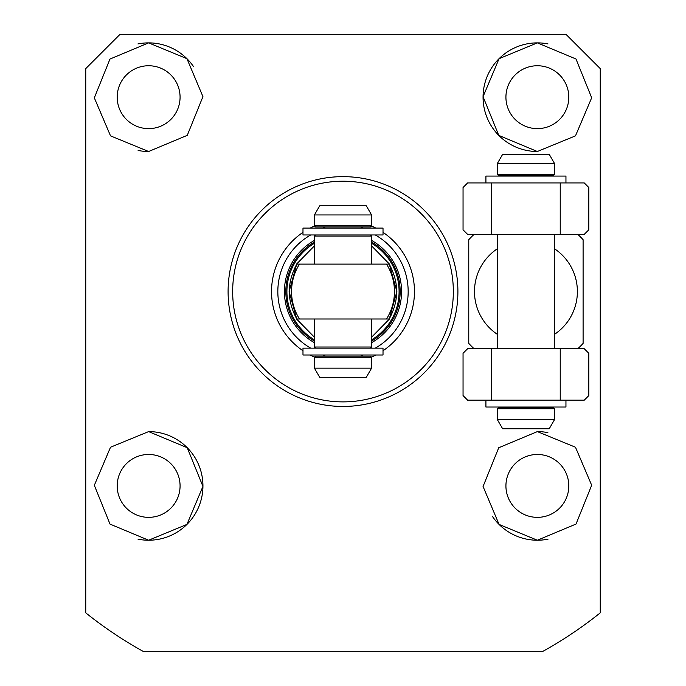 <?xml version="1.0" encoding="UTF-8"?>
<svg xmlns="http://www.w3.org/2000/svg" width="686" height="686" viewBox="0 0 686 686"><rect width="100%" height="100%" fill="white"/><g stroke="black" fill="none" stroke-linecap="round" stroke-linejoin="round"><path stroke-width="1.03" d="M537.37 128.625A31.445 31.445 0 0 1 505.925 97.18A31.445 31.445 0 0 1 537.37 65.745A31.445 31.445 0 0 1 568.805 97.18A31.445 31.445 0 0 1 537.37 128.625M148.63 128.625A31.445 31.445 0 0 1 117.195 97.18A31.445 31.445 0 0 1 148.63 65.745A31.445 31.445 0 0 1 180.075 97.18A31.445 31.445 0 0 1 148.63 128.625M148.63 517.355A31.445 31.445 0 0 1 117.195 485.92A31.445 31.445 0 0 1 148.63 454.475A31.445 31.445 0 0 1 180.075 485.92A31.445 31.445 0 0 1 148.63 517.355M537.37 517.355A31.445 31.445 0 0 1 505.925 485.92A31.445 31.445 0 0 1 537.37 454.475A31.445 31.445 0 0 1 568.805 485.92A31.445 31.445 0 0 1 537.37 517.355M492.377 516.335A54.305 54.305 0 0 0 537.37 540.225L499.074 524.43L483.064 486.477L498.731 447.752L537.37 431.605L575.477 447.229L591.675 485.242L576.034 524.044L537.37 540.225A54.305 54.305 0 0 0 548.054 539.162M138.006 539.179A54.305 54.305 0 0 0 148.63 540.225L110.009 524.095L94.325 485.311L110.515 447.238L148.63 431.605L187.218 447.701L202.936 486.408L186.926 524.421L148.63 540.225A54.305 54.305 0 0 0 202.945 485.92A54.305 54.305 0 0 0 148.63 431.605M457.905 291.55A114.905 114.905 0 0 1 343 406.455A114.905 114.905 0 0 1 228.095 291.55A114.905 114.905 0 0 1 343 176.645A114.905 114.905 0 0 1 457.905 291.55M85.75 612.855L85.75 68.6L120.05 34.3L565.95 34.3L600.25 68.6L600.25 612.855A411.6 411.6 0 0 1 542.266 651.7L143.734 651.7A411.6 411.6 0 0 1 85.75 612.855L85.75 606.973M138.118 150.466A54.305 54.305 0 0 0 148.63 151.495L110.523 135.871L94.325 97.858L109.966 59.056L148.63 42.875A54.305 54.305 0 0 0 137.946 43.938M537.37 151.495L498.782 135.399L483.064 96.692L499.074 58.679L537.37 42.875A54.305 54.305 0 0 0 483.055 97.18A54.305 54.305 0 0 0 537.37 151.495L575.485 135.862L591.675 97.789L575.991 59.005L537.37 42.875A54.305 54.305 0 0 1 547.994 43.921M554.52 248.769A51.45 51.45 0 0 1 554.52 334.331M497.35 334.331A51.45 51.45 0 0 1 497.35 248.769M474.086 348.72A77.175 77.175 0 0 1 468.77 343.394L468.77 239.706A77.175 77.175 0 0 1 474.086 234.38M577.775 348.72A77.175 77.175 0 0 0 583.1 343.394L583.1 239.706A77.175 77.175 0 0 0 577.775 234.38M193.624 66.765A54.305 54.305 0 0 0 148.63 42.875L186.926 58.67L202.936 96.623L187.269 135.348L148.63 151.495M547.882 432.634A54.305 54.305 0 0 0 537.37 431.605M143.734 651.7L153.364 651.7M532.636 651.7L542.266 651.7M343 181.215A110.335 110.335 0 0 1 453.335 291.55A110.335 110.335 0 0 1 343 401.885A110.335 110.335 0 0 1 232.665 291.55A110.335 110.335 0 0 1 343 181.215M371.555 226.046A71.455 71.455 0 0 1 375.859 228.095M383.02 232.348A71.455 71.455 0 0 1 383.02 350.752M375.859 355.005A71.455 71.455 0 0 1 371.555 357.054M371.58 342.674A58.567 58.567 0 0 0 371.58 240.426M310.689 348.145A65.17 65.17 0 0 1 310.689 234.955M314.445 357.054A71.455 71.455 0 0 1 310.141 355.005M302.98 350.752A71.455 71.455 0 0 1 302.98 232.348M310.141 228.095A71.455 71.455 0 0 1 314.445 226.046M314.42 240.426A58.567 58.567 0 0 0 314.42 342.674M375.311 234.955A65.17 65.17 0 0 1 375.311 348.145M314.42 341.062A57.17 57.17 0 0 1 314.42 242.038M371.58 242.038A57.17 57.17 0 0 1 371.58 341.062M389.202 264.11C399.158 282.4 399.158 300.691 389.202 318.99L296.798 318.99C286.842 300.7 286.842 282.409 296.798 264.11L388.73 264.11M297.27 318.99L296.798 318.99M299.482 318.99A51.45 51.45 0 0 1 299.482 264.11A51.45 51.45 0 0 0 299.482 318.99M386.518 318.99A51.45 51.45 0 0 0 386.518 264.11M314.42 225.805L371.58 225.805L370.44 226.955L343 226.955C317.558 226.955 317.558 226.955 343 226.955C368.442 226.955 368.442 226.955 343 226.955L315.56 226.955L314.42 225.805L314.42 214.95L371.58 214.95L366.298 205.8L319.702 205.8L314.42 214.95M343 356.145C317.558 356.145 317.558 356.145 343 356.145L370.44 356.145L371.58 357.295L314.42 357.295L315.56 356.145L343 356.145C368.442 356.145 368.442 356.145 343 356.145M371.58 368.15L366.298 377.3L319.702 377.3L314.42 368.15L371.58 368.15L371.58 357.295M553.37 175.505L554.52 174.355L553.37 175.505L525.93 175.505C500.497 175.505 500.497 175.505 525.93 175.505C551.373 175.505 551.373 175.505 525.93 175.505L498.49 175.505L497.35 174.355L497.35 163.5L554.52 163.5L554.52 174.355L497.35 174.355L498.49 175.505M497.35 419.6L554.52 419.6L549.237 428.75L502.632 428.75L497.35 419.6L497.35 408.745L498.49 407.595L525.93 407.595C551.373 407.595 551.373 407.595 525.93 407.595C500.497 407.595 500.497 407.595 525.93 407.595L553.37 407.595L554.52 408.745L553.37 407.595M554.52 163.5L549.237 154.35L502.632 154.35L497.35 163.5M560.23 400.17L584.24 400.17L588.82 395.59L588.82 353.29L584.24 348.72L560.23 348.72L560.23 400.17L491.63 400.17L491.63 348.72L560.23 348.72M491.63 348.72L467.62 348.72L463.05 353.29L463.05 395.59L467.62 400.17L491.63 400.17M560.23 234.38L584.24 234.38L588.82 229.81L588.82 187.51L584.24 182.93L560.23 182.93L560.23 234.38L491.63 234.38L491.63 182.93L560.23 182.93M491.63 182.93L467.62 182.93L463.05 187.51L463.05 229.81L467.62 234.38L491.63 234.38M565.95 182.93L565.95 176.07L485.92 176.07L485.92 182.93M485.92 400.17L485.92 407.03L565.95 407.03L565.95 400.17M383.02 228.095L302.98 228.095L302.98 234.955L383.02 234.955L383.02 228.095M302.98 355.005L383.02 355.005L383.02 348.145L302.98 348.145L302.98 355.005M371.58 245.88L389.202 263.836L396.877 291.55L389.202 319.264L371.58 337.22M371.58 243.29A56.089 56.089 0 0 1 371.58 339.81M314.42 339.81A56.089 56.089 0 0 1 314.42 243.29M314.42 337.22L296.798 319.264L289.123 291.55L296.798 263.836L314.42 245.88M371.58 264.11L371.58 236.095L314.42 236.095L315.56 234.955M314.42 318.99L314.42 347.005L371.58 347.005L370.44 348.145M498.49 407.595L497.35 408.745L554.52 408.745L554.52 419.6M371.58 236.095L370.44 234.955M325.258 228.095L323.278 226.955M325.258 355.005L323.278 356.145M314.42 264.11L314.42 236.095M314.42 368.15L314.42 357.295M371.58 347.005L371.58 318.99M314.42 347.005L315.56 348.145M360.742 228.095L362.723 226.955M360.742 355.005L362.723 356.145M371.58 225.805L371.58 214.95M507.726 176.07L506.208 175.505M507.726 407.03L506.208 407.595M497.35 348.72L497.35 234.38M554.52 348.72L554.52 234.38M544.144 176.07L545.319 175.53M544.144 407.03L545.319 407.57M544.35 175.916L544.821 175.659M544.35 407.184L544.821 407.441"/></g></svg>
